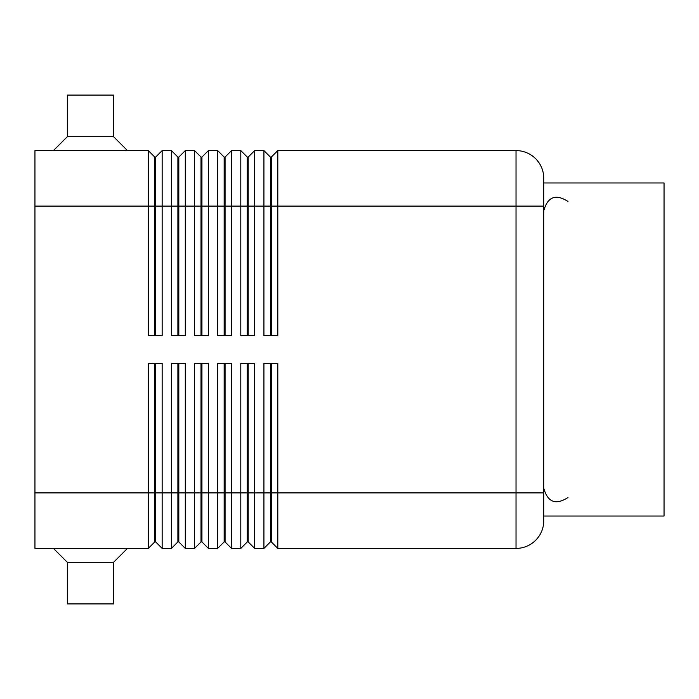 <?xml version="1.0" encoding="UTF-8"?>
<svg xmlns="http://www.w3.org/2000/svg" width="699" height="699" viewBox="0 0 699 699"><rect width="100%" height="100%" fill="white"/><g stroke="black" fill="none" stroke-linecap="round" stroke-linejoin="round"><path stroke-width="1.05" d="M154.759 335.625L154.759 157.065L155.685 157.065L155.685 335.625M154.759 363.375L154.759 541.935L155.685 541.935L162.159 548.409L162.159 363.375L148.284 363.375L148.284 492.9L34.95 492.9L34.95 150.591L148.284 150.591L148.284 335.625L162.159 335.625L162.159 150.591L155.685 157.065M148.284 150.591L154.759 157.065M177.887 335.625L177.887 157.065L178.813 157.065L178.813 335.625M162.159 150.591L171.412 150.591L171.412 335.625L185.287 335.625L185.287 150.591L178.813 157.065M171.412 150.591L177.887 157.065M201.015 335.625L201.015 157.065L201.941 157.065L201.941 335.625M185.287 150.591L194.54 150.591L194.54 335.625L208.416 335.625L208.416 150.591L201.941 157.065M194.54 150.591L201.015 157.065M224.143 335.625L224.143 157.065L225.069 157.065L225.069 335.625M208.416 150.591L217.669 150.591L217.669 335.625L231.544 335.625L231.544 150.591L225.069 157.065M217.669 150.591L224.143 157.065M247.271 335.625L247.271 157.065L248.197 157.065L248.197 335.625M231.544 150.591L240.797 150.591L240.797 335.625L254.672 335.625L254.672 150.591L248.197 157.065M240.797 150.591L247.271 157.065M270.399 335.625L270.399 157.065L271.326 157.065L271.326 335.625M254.672 150.591L263.925 150.591L263.925 335.625L277.8 335.625L277.8 150.591L271.326 157.065M263.925 150.591L270.399 157.065M177.887 363.375L177.887 541.935L178.813 541.935L185.287 548.409L185.287 363.375L171.412 363.375L171.412 548.409L162.159 548.409L155.685 541.935L155.685 363.375M34.95 492.9L34.95 548.409L148.284 548.409L154.759 541.935M201.015 363.375L201.015 541.935L201.941 541.935L208.416 548.409L208.416 363.375L194.54 363.375L194.54 548.409L185.287 548.409L178.813 541.935L178.813 492.9L148.284 492.9L148.284 548.409M247.271 363.375L247.271 541.935L248.197 541.935L254.672 548.409L254.672 363.375L240.797 363.375L240.797 548.409L231.544 548.409L231.544 363.375L217.669 363.375L217.669 548.409L208.416 548.409L201.941 541.935L201.941 363.375M224.143 363.375L224.143 541.935L225.069 541.935L225.069 492.9L248.197 492.9L248.197 541.935L254.672 548.409L263.925 548.409L263.925 492.9L248.197 492.9L248.197 363.375M177.887 541.935L171.412 548.409L177.887 541.935M201.015 541.935L194.54 548.409L201.015 541.935M225.069 541.935L231.544 548.409L225.069 541.935M224.143 541.935L217.669 548.409L224.143 541.935M247.271 541.935L240.797 548.409L247.271 541.935M277.8 150.591L516.028 150.591L516.028 548.409L277.8 548.409L271.326 541.935L277.8 548.409L277.8 363.375L263.925 363.375L263.925 492.9L270.399 492.9L270.399 541.935L263.925 548.409L270.399 541.935L271.326 541.935L271.326 363.375M543.778 520.65A27.75 27.75 0 0 1 516.028 548.409A27.75 27.75 0 0 0 543.778 520.65L543.778 178.35A27.75 27.75 0 0 0 516.028 150.591A27.75 27.75 0 0 1 543.778 178.35M67.331 136.716L67.331 95.081L113.588 95.081L113.588 136.716L67.331 136.716L53.456 150.591M113.588 562.284L67.331 562.284L67.331 603.919L113.588 603.919L113.588 562.284L127.463 548.409M67.331 562.284L53.456 548.409M543.778 182.972L664.05 182.972L664.05 516.028L543.778 516.028M270.399 363.375L270.399 492.9L543.778 492.9M178.813 363.375L178.813 492.9L225.069 492.9L225.069 363.375M34.95 206.1L543.778 206.1M567.999 497.522C555.757 505.351 547.684 502.266 543.778 488.269M113.588 136.716L127.463 150.591M567.999 201.478C555.757 193.649 547.684 196.734 543.778 210.731"/></g></svg>
